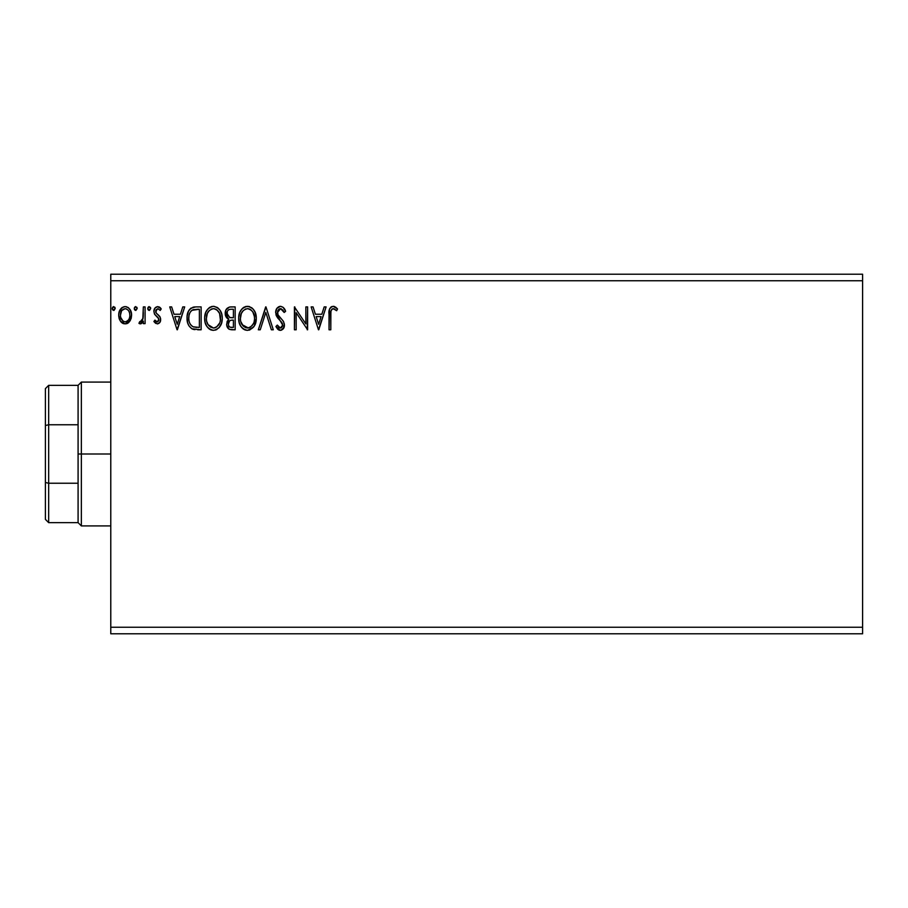 <?xml version="1.0" encoding="UTF-8"?>
<svg xmlns="http://www.w3.org/2000/svg" width="908" height="908" viewBox="0 0 908 908"><rect width="100%" height="100%" fill="white"/><g stroke="black" fill="none" stroke-linecap="round" stroke-linejoin="round"><path stroke-width="1.36" d="M110.776 633.784L862.6 633.784L110.776 633.784L110.776 280.754L862.6 280.754L862.6 627.246L110.776 627.246L110.776 633.784M862.6 274.216L110.776 274.216L110.776 627.246L862.6 627.246L862.6 633.784L862.6 280.754L110.776 280.754L110.776 274.216L862.6 274.216L862.6 280.754L862.6 274.216M137.176 308.516L135.712 306.609L134.248 308.516L135.882 310.411L137.176 308.516L135.712 306.609L134.248 308.516L135.712 310.423L137.153 308.187M150.671 308.516L149.037 306.62L147.754 308.845L149.536 310.377L150.671 308.516L149.207 306.609L147.743 308.516L149.207 310.423L150.649 308.187M182.78 306.904L184.699 306.904L177.366 329.786L184.699 306.904L182.78 306.904L180.431 314.236L174.007 314.236L171.657 306.904L169.739 306.904L177.071 329.786L184.699 306.904L182.78 306.904L180.431 314.236L174.007 314.236L171.657 306.904L169.739 306.904L177.071 329.786L169.739 306.904L171.657 306.904M222.256 318.243C222.335 311.728 219.384 307.755 213.425 306.314C207.467 307.801 204.538 311.819 204.652 318.356C204.538 324.951 207.501 328.957 213.562 330.376C219.486 328.81 222.381 324.769 222.256 318.243L221.756 314.179L220.122 310.423L217.307 307.471L213.936 306.337L211.394 306.609L207.989 308.856L205.787 312.318L204.675 317.323L205.129 322.465L206.774 326.267L209.623 329.241L212.529 330.308L215.593 330.058L218.976 327.777L221.518 323.18L222.256 318.243L222.131 320.286M324.179 306.904L326.097 306.904L318.765 329.786L326.097 306.904L324.179 306.904L321.829 314.236L315.405 314.236L313.056 306.904L311.138 306.904L318.47 329.786L326.097 306.904L324.179 306.904L321.829 314.236L315.405 314.236L313.056 306.904L311.138 306.904L318.47 329.786L311.138 306.904L313.056 306.904M280.47 306.314L276.861 308.414L275.646 312.511L276.77 316.574L282.411 323.554L282.547 326.154L281.367 327.777L279.312 327.731L277.315 325.087L275.93 326.494L277.632 329.082L280.356 330.376L283.466 328.582L284.386 324.122L283.364 321.262L277.973 314.792L277.598 311.16L278.688 309.412L280.595 308.663L282.876 310.048L284.181 312.477L285.611 311.319L283.103 307.301L280.47 306.314C277.281 307.017 275.669 309.072 275.646 312.511L282.683 325.132L280.379 328.026L277.315 325.087L275.93 326.494L280.356 330.376C283.103 329.774 284.476 328.004 284.442 325.03L283.534 321.546L277.973 314.792L277.405 312.545L280.595 308.663L284.181 312.477L285.611 311.319C284.851 308.527 283.137 306.859 280.47 306.314L279.925 306.348M256.283 318.243L255.114 312.239L252.889 308.799L249.484 306.609L245.421 306.609L242.016 308.856L239.814 312.318L238.713 317.323L239.156 322.465L240.802 326.267L243.65 329.241L246.556 330.308L249.621 330.058L254.229 326.131L256.283 318.243C256.362 311.728 253.423 307.755 247.453 306.314C241.494 307.801 238.566 311.819 238.679 318.356C238.566 324.951 241.528 328.957 247.589 330.376C253.514 328.81 256.408 324.769 256.283 318.243L256.158 320.308M115.18 308.516L113.545 306.62L112.263 308.845L114.045 310.377L115.18 308.516L113.704 306.609L112.24 308.516L113.704 310.423L115.157 308.187M230.587 306.904L235.161 306.904L229.406 307.029L225.922 309.957L225.388 315.212L226.58 317.664L228.793 319.253L227.148 321.421L226.716 325.223L229.225 329.298L235.161 329.786L235.161 306.904L235.161 329.786L235.161 306.904L230.587 306.904C227.011 307.46 225.207 309.617 225.184 313.396L228.793 319.253L226.648 324.111C226.682 327.72 228.441 329.615 231.926 329.786L235.161 329.786L231.926 329.786M260.244 329.786L258.337 329.786L265.669 306.904L258.337 329.786L260.244 329.786L265.817 312.431L271.378 329.786L273.297 329.786L265.965 306.904L273.297 329.786L265.965 306.904L258.337 329.786L260.244 329.786L265.817 312.431L271.378 329.786L273.297 329.786L271.378 329.786M330.796 314.565L330.989 311.035L332.067 309.083L333.838 308.754L336.641 310.718L337.538 308.958L335.665 307.142L333.213 306.314L330.853 307.142L329.49 309.265L329.036 329.786L330.796 329.786L330.796 314.565C330.262 311.762 331.068 309.798 333.236 308.663L336.641 310.718L337.538 308.958L333.213 306.314C329.718 307.506 328.333 310.184 329.036 314.338L329.036 329.786L330.796 329.786L330.875 311.909M305.86 306.904L305.86 323.929L294.419 306.904L294.419 329.786L296.178 329.786L296.178 312.715L307.619 329.786L307.619 306.904L305.86 306.904L307.619 306.904L305.86 306.904L305.86 323.929L294.419 306.904L294.419 329.786L296.178 329.786L296.178 312.715L307.619 329.786L307.619 306.904L307.245 329.786M195.81 306.904L190.998 308.118L188.489 311.217L187.15 316.041L187.547 322.465L188.83 325.711L191.86 328.775L201.133 329.786L201.133 306.904L195.81 306.904C189.704 307.733 186.787 311.455 187.048 318.061C186.787 322.749 188.501 326.381 192.224 328.957L201.133 329.786L201.133 306.904L201.133 329.786L197.66 329.786M157.3 323.918L159.853 322.454L160.614 318.867L159.66 316.29L156.074 312.954L155.79 310.411L157.81 308.663L160.228 310.423L161.238 308.879L157.617 306.609L154.803 308.232L153.895 311.444L154.689 314.372L158.775 318.833L157.924 321.648L156.471 321.682L154.928 320.104L153.895 321.534L157.3 323.918C159.57 323.441 160.682 321.988 160.648 319.537L160.08 316.96L156.074 312.954L155.654 311.353L157.81 308.663L160.228 310.423L161.238 308.879L157.617 306.609C155.12 307.142 153.883 308.754 153.895 311.444L154.474 314.032L158.469 318.095L158.889 319.616L157.186 321.863L154.928 320.104L153.895 321.534L157.3 323.918M143.339 306.904L145.098 306.904L143.339 306.904L142.783 319.4L141.614 321.409L139.775 321.568L138.935 323.35L141.319 323.657L143.339 321.16L143.339 323.623L145.098 323.623L145.098 306.904L145.098 323.623L145.098 306.904L143.339 306.904L143.067 318.265L138.935 323.35L140.275 323.918L143.339 321.16L143.339 323.623L145.098 323.623L143.339 323.623M129.889 321.148L131.206 318.322L131.512 313.725L130.037 309.549L127.983 307.403L125.145 306.609L122.308 307.403L119.062 312.261L118.721 316.007L119.64 319.798L121.309 322.272L123.726 323.736L126.564 323.736L128.993 322.261L131.603 315.224C131.649 310.468 129.492 307.608 125.145 306.609C120.798 307.608 118.653 310.479 118.698 315.224L120.401 321.16L125.145 323.918L130.309 320.479M113.08 310.241L112.331 309.197M112.444 307.54L113.375 306.654M114.748 307.165L115.089 307.846M228.725 329.002L227.363 327.334M227.125 326.812L226.728 325.28M227.965 318.833L227.227 318.322M226.716 317.823L226.069 316.926M225.717 316.222L225.4 315.235M225.388 315.212L225.229 314.304M225.184 313.396L225.207 312.806M225.91 309.98L225.286 311.989M226.013 309.776L226.535 308.947M227.329 315.326L227.238 311.694L226.943 313.396C227.102 310.593 228.589 309.208 231.381 309.253L233.401 309.253L233.401 317.755L229.713 317.482L232.505 317.755L229.713 317.482L226.943 313.396L227.045 314.429M231.245 327.425L231.574 327.436C229.474 327.345 228.419 326.222 228.407 324.077L228.566 325.382L228.407 324.077C228.498 321.409 229.872 320.093 232.505 320.104L230.87 320.263L233.401 320.104L233.401 327.436L230.076 327.186M230.099 320.535L230.87 320.263M228.839 322.011L228.407 324.077L229.463 321.046M227.658 315.95L227.329 315.337M228.986 309.617L230.053 309.333M227.238 311.694L227.59 310.945M229.179 326.551L228.566 325.382M232.505 320.104L233.401 320.104L233.401 327.436L231.574 327.436M255.784 322.351L255.545 323.169M255.25 324.02L254.808 325.075M254.785 325.109L254.24 326.12M253.661 326.982L247.589 330.376M245.535 330.092L244.377 329.649M243.65 329.241L242.674 328.492M242.05 327.879L241.176 326.823M239.814 324.406L239.53 323.668M239.099 322.238L238.793 320.445M238.793 316.268L238.952 315.212M239.451 313.271L239.803 312.341M239.826 312.307L241.346 309.662M242.016 308.856L242.992 307.925M243.582 307.483L244.309 307.063M245.432 306.609L246.397 306.393M248.508 306.393L249.462 306.598M251.55 307.619L252.901 308.811M253.559 309.594L254.127 310.388M254.399 310.831L255.784 314.179M247.101 308.675L247.509 308.663C252.265 309.855 254.603 313.044 254.524 318.254L254.433 316.642M248.327 308.72L250.006 309.253L248.327 308.72M250.948 309.855L252.946 312.159M254.251 315.53L254.524 318.254C254.626 323.498 252.288 326.755 247.509 328.026C242.708 326.812 240.359 323.589 240.438 318.356L240.461 319.185L240.438 318.356C240.325 313.078 242.686 309.844 247.509 308.663M253.616 323.123L252.208 325.529M240.529 320.013L240.461 319.185M242.118 324.678L248.338 327.958L245.886 327.765L243.367 326.21L240.824 321.636M245.103 309.208L245.875 308.913M240.824 315.053L240.438 318.356L241.335 313.487L243.446 310.354L241.744 312.624M248.656 327.89L249.598 327.584M249.904 327.436L248.338 327.958M253.207 324.008L250.619 327.005M254.433 319.911L254.138 321.546M284.17 308.504L285.248 310.445M285.611 311.319L284.181 312.477L283.614 311.217M281.276 308.777L280.254 308.686M279.369 308.958L278.37 309.73M277.417 312.193L277.439 313.124M277.553 313.703L278.268 315.292M278.858 316.143L279.312 316.71M280.084 317.596L280.901 318.436L280.084 317.596M281.514 319.071L282.104 319.707M284.386 325.972L284.215 326.869M284.204 326.914L281.276 330.251M279.573 330.285L278.552 329.842M278.03 329.468L277.439 328.866M276.304 327.175L275.93 326.494L277.315 325.087L278.007 326.312M278.484 326.982L279.312 327.731M279.823 327.947L280.89 327.97M282.649 325.643L282.66 324.724M281.843 322.499L281.31 321.818M279.448 319.9L278.052 318.368M278.007 318.311L277.349 317.459M276.293 315.621L275.941 314.633M276.316 309.356L276.861 308.425M276.883 308.391L277.553 307.585M278.404 306.904L279.902 306.359M279.267 309.015L279.914 308.754M330.796 329.786L329.036 329.786M329.093 312.023L329.173 310.911M329.207 310.661L329.298 310.071M329.547 309.083L329.899 308.3M330.853 307.142L331.953 306.518M333.883 306.371L334.496 306.541M337.538 308.958L336.641 310.718L335.551 309.798L336.108 310.252M335.347 309.639L332.793 308.72M334.394 308.992L333.236 308.663M332.385 308.879L331.511 309.685M331.238 310.196L330.989 311.035M330.796 313.68L330.818 312.795M318.617 324.269L316.154 316.586L321.08 316.586L318.617 324.269L316.154 316.586L321.08 316.586L318.617 324.269M296.178 329.786L294.419 329.786L294.816 306.904M221.756 322.329L221.518 323.18M221.223 324.008L220.78 325.064M220.757 325.109L220.201 326.131M219.623 326.994L218.964 327.799M216.91 329.456L215.605 330.047M211.496 330.092L210.35 329.649M209.612 329.229L208.647 328.492M208.046 327.901L206.763 326.256M205.798 324.44L205.492 323.668M205.083 322.249L204.765 320.456M204.765 316.268L204.924 315.212M205.424 313.271L205.776 312.341M206.74 310.502L207.319 309.673M209.532 307.506L208.953 307.925M209.544 307.483L210.27 307.063M211.382 306.609L212.37 306.393M217.523 307.619L218.851 308.788M219.498 309.549L220.099 310.388M220.372 310.831L221.075 312.204M221.28 312.715L221.756 314.179M222.131 316.188L222.222 317.221M206.797 315.053L206.411 318.356C206.298 313.078 208.658 309.844 213.482 308.663L212.654 308.72L213.482 308.663C218.238 309.855 220.576 313.044 220.485 318.254C220.599 323.498 218.261 326.755 213.482 328.026L210.372 327.039L208.091 324.678L213.482 328.026C208.681 326.812 206.32 323.589 206.411 318.356L207.308 313.487L209.419 310.354L207.705 312.624M213.891 308.675L215.105 308.902M206.411 318.356L206.434 319.185L206.411 318.356M206.502 320.013L206.434 319.185M211.076 309.208L211.848 308.913M216.921 309.855L219.577 313.442L220.394 319.911L220.406 316.642M219.577 313.442L218.919 312.159M213.482 328.026L214.311 327.958L213.482 328.026M214.629 327.89L215.571 327.584M215.877 327.436L214.311 327.958M219.588 323.123L216.592 327.005M218.851 324.587L219.18 324.008M194.891 329.638L194.085 329.525M193.529 329.411L192.871 329.229M188.138 324.281L187.888 323.6M187.536 322.419L187.298 321.262M187.173 320.331L187.105 319.65M187.048 318.061L187.15 316.041M188.489 311.206L188.977 310.343M189 310.298L189.545 309.526M190.249 308.743L190.986 308.13M192.837 307.267L193.461 307.12M193.79 307.052L194.8 306.938M187.74 313.09L187.479 314.054M189.386 313.986L189.114 314.997M190.442 311.819L191.509 310.627M191.872 310.343L199.374 309.253L199.374 327.436L193.154 326.801C190.022 324.826 188.58 321.909 188.807 318.061C188.592 314.486 189.908 311.739 192.768 309.832L197.479 309.253L191.883 310.332M193.154 326.801L192.564 326.517L193.154 326.801M194.38 327.152L193.756 327.005M196.934 327.413L195.651 327.334M188.807 318.061L189.046 315.314L188.807 318.061M189.012 320.637L188.853 319.355M189.681 323.044L189.295 321.897M190.305 324.258L189.715 323.112M189.874 312.806L189.046 315.314M177.23 324.269L174.756 316.586L179.682 316.586L177.23 324.269L174.756 316.586L179.682 316.586L177.23 324.269M155.756 323.43L153.895 321.534L154.928 320.104L155.858 321.25M156.233 321.546L156.993 321.852M157.005 321.852L157.572 321.807M158.457 321.08L158.889 319.616L157.913 317.391M158.889 319.616L158.469 318.095L158.889 319.616M157.674 317.164L156.709 316.37M153.895 311.444L154.474 314.02M153.974 310.388L154.11 309.776M154.11 309.764L153.951 310.593M154.803 308.232L157.617 306.609M158.73 306.791L159.694 307.245M159.729 307.267L160.614 308.039M161.238 308.879L160.012 310.105M156.21 309.56L156.074 312.954L158.559 315.155M155.654 311.353L155.892 312.579M160.5 318.175L160.614 318.867M160.466 321.046L160.217 321.784M148.572 310.241L147.834 309.219M147.947 307.54L148.867 306.654M150.308 307.267L150.58 307.846M142.374 322.76L140.275 323.918L138.935 323.35L139.775 321.568L141.126 321.738M139.775 321.568L140.57 321.863L139.775 321.568M142.783 319.389L143.169 317.562M143.226 316.835L143.316 314.645M143.328 313.964L143.339 312.522M135.076 310.241L134.339 309.219M134.452 307.54L135.371 306.654M136.813 307.256L137.085 307.846M128.198 322.953L127.279 323.475M123.715 323.725L122.557 323.248M122.296 323.089L120.832 321.738M119.674 319.877L119.13 318.458M119.107 318.356L118.721 316.007M118.698 315.224L118.721 314.463M118.789 313.737L120.253 309.56M121.15 308.391L121.899 307.687M123.692 306.802L124.373 306.666M125.894 306.654L126.632 306.802M128.539 307.812L130.729 310.842M131.002 311.535L131.229 312.273M131.399 312.988L131.581 314.474M131.603 315.224L131.206 318.299M123.057 309.31L125.145 308.663L121.854 310.468M129.844 315.201L129.583 312.999L129.844 315.201C129.923 318.753 128.357 320.978 125.145 321.863C121.944 320.978 120.378 318.753 120.458 315.201L120.514 316.347L120.458 315.201C120.378 311.671 121.944 309.492 125.145 308.663C128.357 309.48 129.923 311.66 129.844 315.201L129.833 315.768M124.044 321.682L123.068 321.182M123.045 321.171L120.719 317.437L121.502 319.378M120.719 312.999L120.458 315.201L121.558 310.945M126.246 308.834L128.255 310.241M125.145 321.863L125.724 321.818L125.145 321.863M126.541 321.58L125.713 321.818M127.96 320.547L127.256 321.171M231.801 317.743L231.097 317.721M230.746 317.686L230.053 317.584M228.146 310.218L228.839 309.696M231.381 309.253L233.401 309.253L233.401 317.755L232.505 317.755M250.006 309.253L250.608 309.605M252.844 311.989L254.433 316.608M208.068 312L208.613 311.228M215.968 309.253L216.581 309.605M220.394 319.911L220.111 321.546M208.091 324.678L206.797 321.636M197.479 309.253L199.374 309.253L199.374 327.436L198.216 327.436M192.564 326.517L190.657 324.803M193.041 309.73L193.915 309.503M128.743 310.933L129.583 312.999M129.583 317.437L129.322 318.288M120.719 317.437L120.514 316.325M45.4 388.624L45.4 425.5L45.4 388.624L48.669 385.355L48.669 522.645L48.669 483.238L45.4 482.5L45.4 425.5L45.4 519.376L45.4 482.5L48.669 483.238L78.088 483.238L78.088 522.645L78.088 454L78.088 483.238L48.669 483.238L48.669 385.355L78.088 385.355L78.088 454L81.357 454L81.357 382.086L81.357 454L110.776 454L81.357 454L81.357 525.914L81.357 454L78.088 454L78.088 385.355L81.357 382.086L110.776 382.086M48.669 424.762L78.088 424.762L48.669 424.762L45.4 425.5L48.669 424.762M110.776 525.914L81.357 525.914L78.088 522.645L48.669 522.645L45.4 519.376"/></g></svg>
